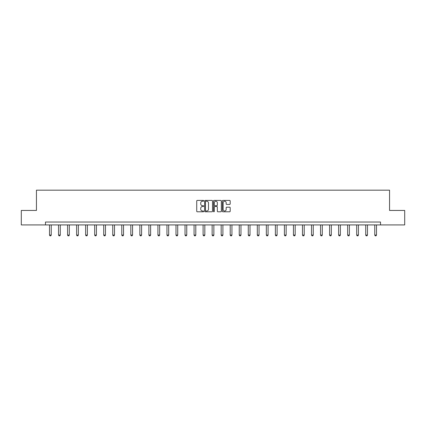 <?xml version="1.0" encoding="UTF-8"?>
<svg xmlns="http://www.w3.org/2000/svg" width="426" height="426" viewBox="0 0 426 426"><rect width="100%" height="100%" fill="white"/><g stroke="black" fill="none" stroke-linecap="round" stroke-linejoin="round"><path stroke-width="0.64" d="M203.734 200.816A0.399 0.399 0 0 0 203.335 200.417L197.297 200.417A0.57 0.57 0 0 0 196.727 200.987L196.727 211.216A0.57 0.57 0 0 0 197.297 211.786L203.335 211.786A0.399 0.399 0 0 0 203.734 211.387A0.399 0.399 0 0 0 203.335 210.992L202.552 210.992A1.821 1.821 0 0 1 200.737 209.171L200.737 208.319A1.821 1.821 0 0 1 202.552 206.498L203.335 206.498A0.399 0.399 0 0 0 203.734 206.104A0.399 0.399 0 0 0 203.335 205.705L202.552 205.705A1.821 1.821 0 0 1 200.737 203.884L200.737 203.032A1.821 1.821 0 0 1 202.552 201.216L203.335 201.216A0.399 0.399 0 0 0 203.734 200.816M229.614 204.427A0.57 0.57 0 0 0 230.184 203.857L230.184 200.987A0.57 0.57 0 0 0 229.614 200.417L222.905 200.417A0.57 0.57 0 0 0 222.335 200.987L222.335 211.216A0.57 0.57 0 0 0 222.905 211.786L229.614 211.786A0.57 0.57 0 0 0 230.184 211.216L230.184 207.75A0.57 0.57 0 0 0 229.614 207.18L226.744 207.18A0.57 0.57 0 0 0 226.174 207.75L226.174 209.47A1.523 1.523 0 0 1 224.656 210.992A1.523 1.523 0 0 1 223.133 209.47L223.133 202.733A1.523 1.523 0 0 1 224.656 201.216A1.523 1.523 0 0 1 226.174 202.733L226.174 203.857A0.57 0.57 0 0 0 226.744 204.427L229.614 204.427M45.481 224.923L21.3 224.923L21.3 210.444L36.444 210.444L36.444 190.177L389.556 190.177L389.556 210.444L404.7 210.444L404.7 224.923L380.519 224.923L380.519 222.031L45.481 222.031L45.481 224.923L380.519 224.923M212.505 200.987A0.57 0.57 0 0 0 211.935 200.417L205.225 200.417A0.57 0.57 0 0 0 204.656 200.987L204.656 211.216A0.57 0.57 0 0 0 205.225 211.786L211.935 211.786A0.57 0.57 0 0 0 212.505 211.216L212.505 200.987M214.065 200.417L220.774 200.417A0.57 0.57 0 0 1 221.344 200.987L221.344 211.216A0.57 0.57 0 0 1 220.774 211.786L217.904 211.786A0.57 0.57 0 0 1 217.335 211.216L217.335 207.068A0.57 0.57 0 0 0 216.765 206.498L214.864 206.498A0.57 0.57 0 0 0 214.294 207.068L214.294 211.387A0.399 0.399 0 0 1 213.895 211.786A0.399 0.399 0 0 1 213.495 211.387L213.495 200.987A0.57 0.57 0 0 1 214.065 200.417M205.854 201.216A0.399 0.399 0 0 0 205.454 201.61L205.454 210.593A0.399 0.399 0 0 0 205.854 210.992L206.674 210.992A1.821 1.821 0 0 0 208.495 209.171L208.495 203.032A1.821 1.821 0 0 0 206.674 201.216L205.854 201.216M217.335 202.76A1.523 1.523 0 0 0 215.812 201.242A1.523 1.523 0 0 0 214.294 202.76L214.294 205.135A0.57 0.57 0 0 0 214.864 205.705L216.765 205.705A0.57 0.57 0 0 0 217.335 205.135L217.335 202.76M49.507 224.923L49.507 235.072L51.242 235.072L51.242 224.923M51.242 235.072L50.806 235.823L49.938 235.823L49.507 235.072M58.538 224.923L58.538 235.072L60.279 235.072L60.279 224.923M60.279 235.072L59.842 235.823L58.974 235.823L58.538 235.072M67.574 224.923L67.574 235.072L69.31 235.072L69.31 224.923M69.31 235.072L68.879 235.823L68.011 235.823L67.574 235.072M76.611 224.923L76.611 235.072L78.347 235.072L78.347 224.923M78.347 235.072L77.91 235.823L77.042 235.823L76.611 235.072M85.642 224.923L85.642 235.072L87.383 235.072L87.383 224.923M87.383 235.072L86.947 235.823L86.079 235.823L85.642 235.072M94.678 224.923L94.678 235.072L96.414 235.072L96.414 224.923M96.414 235.072L95.983 235.823L95.115 235.823L94.678 235.072M103.715 224.923L103.715 235.072L105.451 235.072L105.451 224.923M105.451 235.072L105.014 235.823L104.146 235.823L103.715 235.072M112.746 224.923L112.746 235.072L114.487 235.072L114.487 224.923M114.487 235.072L114.051 235.823L113.183 235.823L112.746 235.072M121.783 224.923L121.783 235.072L123.519 235.072L123.519 224.923M123.519 235.072L123.087 235.823L122.219 235.823L121.783 235.072M130.819 224.923L130.819 235.072L132.555 235.072L132.555 224.923M132.555 235.072L132.119 235.823L131.251 235.823L130.819 235.072M139.85 224.923L139.85 235.072L141.592 235.072L141.592 224.923M141.592 235.072L141.155 235.823L140.287 235.823L139.85 235.072M148.887 224.923L148.887 235.072L150.623 235.072L150.623 224.923M150.623 235.072L150.192 235.823L149.324 235.823L148.887 235.072M157.924 224.923L157.924 235.072L159.659 235.072L159.659 224.923M159.659 235.072L159.228 235.823L158.355 235.823L157.924 235.072M166.955 224.923L166.955 235.072L168.696 235.072L168.696 224.923M168.696 235.072L168.259 235.823L167.391 235.823L166.955 235.072M175.991 224.923L175.991 235.072L177.727 235.072L177.727 224.923M177.727 235.072L177.296 235.823L176.428 235.823L175.991 235.072M185.028 224.923L185.028 235.072L186.764 235.072L186.764 224.923M186.764 235.072L186.332 235.823L185.459 235.823L185.028 235.072M194.064 224.923L194.064 235.072L195.8 235.072L195.8 224.923M195.8 235.072L195.364 235.823L194.496 235.823L194.064 235.072M203.095 224.923L203.095 235.072L204.831 235.072L204.831 224.923M204.831 235.072L204.4 235.823L203.532 235.823L203.095 235.072M212.132 224.923L212.132 235.072L213.868 235.072L213.868 224.923M213.868 235.072L213.437 235.823L212.563 235.823L212.132 235.072M221.169 224.923L221.169 235.072L222.905 235.072L222.905 224.923M222.905 235.072L222.468 235.823L221.6 235.823L221.169 235.072M230.2 224.923L230.2 235.072L231.936 235.072L231.936 224.923M231.936 235.072L231.504 235.823L230.636 235.823L230.2 235.072M239.236 224.923L239.236 235.072L240.972 235.072L240.972 224.923M240.972 235.072L240.541 235.823L239.668 235.823L239.236 235.072M248.273 224.923L248.273 235.072L250.009 235.072L250.009 224.923M250.009 235.072L249.572 235.823L248.704 235.823L248.273 235.072M257.304 224.923L257.304 235.072L259.045 235.072L259.045 224.923M259.045 235.072L258.609 235.823L257.741 235.823L257.304 235.072M266.341 224.923L266.341 235.072L268.076 235.072L268.076 224.923M268.076 235.072L267.645 235.823L266.772 235.823L266.341 235.072M275.377 224.923L275.377 235.072L277.113 235.072L277.113 224.923M277.113 235.072L276.676 235.823L275.808 235.823L275.377 235.072M284.408 224.923L284.408 235.072L286.15 235.072L286.15 224.923M286.15 235.072L285.713 235.823L284.845 235.823L284.408 235.072M293.445 224.923L293.445 235.072L295.181 235.072L295.181 224.923M295.181 235.072L294.749 235.823L293.881 235.823L293.445 235.072M302.481 224.923L302.481 235.072L304.217 235.072L304.217 224.923M304.217 235.072L303.781 235.823L302.913 235.823L302.481 235.072M311.512 224.923L311.512 235.072L313.254 235.072L313.254 224.923M313.254 235.072L312.817 235.823L311.949 235.823L311.512 235.072M320.549 224.923L320.549 235.072L322.285 235.072L322.285 224.923M322.285 235.072L321.854 235.823L320.986 235.823L320.549 235.072M329.586 224.923L329.586 235.072L331.322 235.072L331.322 224.923M331.322 235.072L330.885 235.823L330.017 235.823L329.586 235.072M338.617 224.923L338.617 235.072L340.358 235.072L340.358 224.923M340.358 235.072L339.921 235.823L339.053 235.823L338.617 235.072M347.653 224.923L347.653 235.072L349.389 235.072L349.389 224.923M349.389 235.072L348.958 235.823L348.09 235.823L347.653 235.072M356.69 224.923L356.69 235.072L358.426 235.072L358.426 224.923M358.426 235.072L357.989 235.823L357.121 235.823L356.69 235.072M365.721 224.923L365.721 235.072L367.462 235.072L367.462 224.923M367.462 235.072L367.026 235.823L366.158 235.823L365.721 235.072M374.758 224.923L374.758 235.072L376.493 235.072L376.493 224.923M376.493 235.072L376.062 235.823L375.194 235.823L374.758 235.072"/></g></svg>
